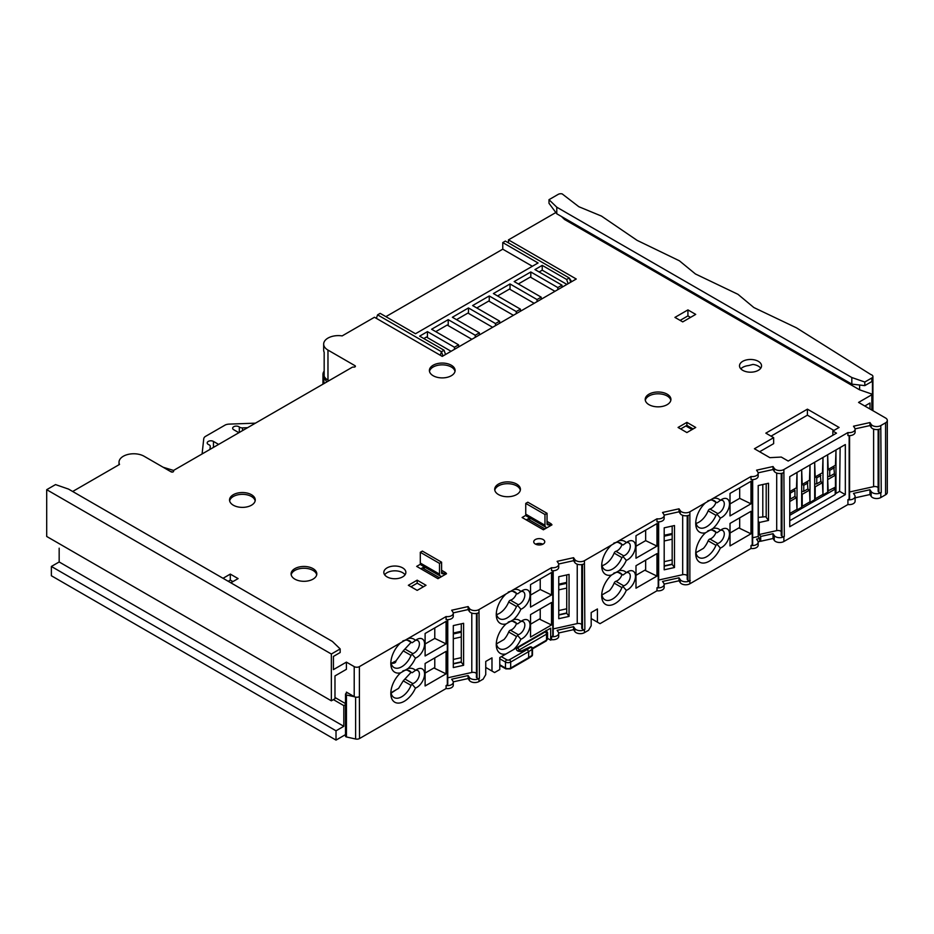 <?xml version="1.0" encoding="UTF-8"?>
<svg xmlns="http://www.w3.org/2000/svg" width="934" height="934" viewBox="0 0 934 934"><rect width="100%" height="100%" fill="white"/><g stroke="black" fill="none" stroke-linecap="round" stroke-linejoin="round"><path stroke-width="1.4" d="M855.1 497.834L869.963 494.541L871.165 496.363A5.873 3.397 0 0 0 872.496 497.542A5.873 3.397 0 0 0 880.809 497.542L885.584 494.786A5.873 3.397 0 0 0 887.3 492.393L887.3 420.417A5.873 3.397 180 0 1 885.584 422.81L880.809 425.565A5.873 3.397 180 0 1 871.165 424.386L869.963 422.565L853.501 426.219L854.703 428.029A5.873 3.397 180 0 1 855.1 429.243A5.873 3.397 180 0 1 853.372 431.648A5.873 3.397 180 0 1 847.92 432.559L783.883 469.533A5.873 3.397 180 0 1 774.239 468.343L773.037 466.533L756.575 470.176L757.778 471.997A5.873 3.397 180 0 1 758.174 473.211A5.873 3.397 180 0 1 751.006 476.515L689.864 511.809A5.873 3.397 180 0 1 680.221 510.629L679.018 508.82L662.556 512.462L663.77 514.284A5.873 3.397 180 0 1 664.156 515.498A5.873 3.397 180 0 1 656.987 518.802L584.427 560.692A5.873 3.397 180 0 1 574.784 559.513L573.569 557.691L557.119 561.346L558.322 563.155A5.873 3.397 180 0 1 558.707 564.381A5.873 3.397 180 0 1 551.539 567.685L478.979 609.575A5.873 3.397 180 0 1 469.335 608.396L468.132 606.575L451.671 610.229L452.873 612.039A5.873 3.397 180 0 1 453.27 613.253A5.873 3.397 180 0 1 446.09 616.568L408.041 638.541A19.1 11.021 -60 0 1 415.443 640.397L412.198 642.744L411.042 642.23L412.198 642.744M759.657 539.852L760.696 541.241L773.037 538.509L774.239 540.319A5.873 3.397 0 0 0 775.57 541.498A5.873 3.397 0 0 0 783.883 541.498L847.92 504.535L847.92 499.737A5.873 3.397 0 0 0 855.1 496.421A5.873 3.397 0 0 0 854.703 495.207L853.501 493.397L869.963 489.743L871.165 491.564A5.873 3.397 0 0 0 872.496 492.743A5.873 3.397 0 0 0 880.809 492.743L881.241 492.498A1.471 0.852 180 0 1 878.882 492.265L878.287 491.564A1.471 0.852 180 0 1 878.135 491.191A1.471 0.852 180 0 1 878.147 491.097L878.147 429.453L878.135 491.191M758.21 517.424L765.705 516.677L768.507 520.448L759.237 522.491L759.237 534.493L760.696 536.443L773.037 533.711L774.239 535.521A5.873 3.397 0 0 0 775.57 536.7A5.873 3.397 0 0 0 783.883 536.7L784.315 536.455A1.471 0.852 180 0 1 781.956 536.233L781.361 535.521A1.471 0.852 180 0 1 781.221 535.159A1.471 0.852 180 0 1 781.233 535.054L781.233 473.41L781.221 535.159M415.326 640.467A7.344 4.238 -60 0 1 417.872 640.619A7.344 4.238 -60 0 1 419.389 643.981A7.344 4.238 -60 0 1 414.194 652.983A7.344 4.238 -60 0 1 412.793 653.566L411.042 655.376A15.423 8.908 -60 0 1 401.725 666.771A15.423 8.908 -60 0 1 394.02 667.541A15.423 8.908 -60 0 1 390.891 661.856M412.198 654.384L415.443 658.12A11.021 6.363 120 0 0 416.798 657.478A11.021 6.363 120 0 0 424.585 643.981A11.021 6.363 120 0 0 416.798 639.486L416.798 639.486A11.021 6.363 120 0 0 415.443 640.397M415.326 670.46A7.344 4.238 -60 0 1 417.872 670.612A7.344 4.238 -60 0 1 419.389 673.974A7.344 4.238 -60 0 1 414.194 682.964A7.344 4.238 -60 0 1 412.793 683.56L411.042 685.358A15.423 8.908 -60 0 1 401.725 696.764A15.423 8.908 -60 0 1 394.02 697.523A15.423 8.908 -60 0 1 390.891 691.849M415.443 658.12A19.1 11.021 -60 0 1 408.041 668.534L400.616 672.819A19.1 11.021 120 0 0 390.821 693.46A19.1 11.021 120 0 0 404.329 701.259A19.1 11.021 120 0 0 415.443 688.113A11.021 6.363 120 0 0 416.798 687.471A11.021 6.363 120 0 0 424.585 673.974A11.021 6.363 120 0 0 416.798 669.468L416.798 669.468A11.021 6.363 120 0 0 415.443 670.39L412.198 672.737L411.042 672.223L412.198 672.737M415.443 688.113L412.198 684.377M400.616 672.819A19.1 11.021 -60 0 1 390.821 663.479A19.1 11.021 -60 0 1 400.616 642.826L359.392 666.619A3.678 2.125 180 0 1 354.208 666.619L346.409 662.124L346.409 669.316L334.979 675.924L334.979 698.714L331.348 700.815L46.7 536.466L46.7 489.685L331.348 654.022L331.348 700.815M408.041 638.541L400.616 642.826M847.92 432.559L847.92 435.559A5.873 3.397 0 0 0 853.372 434.649A5.873 3.397 0 0 0 855.1 432.244L855.1 429.243M626.224 572.694A7.344 4.238 -60 0 1 628.757 572.846A7.344 4.238 -60 0 1 630.275 576.208A7.344 4.238 -60 0 1 625.079 585.198A7.344 4.238 -60 0 1 623.679 585.793L621.927 587.591A15.423 8.908 -60 0 1 612.622 598.998A15.423 8.908 -60 0 1 604.905 599.756A15.423 8.908 -60 0 1 601.776 594.082M626.224 542.712A7.344 4.238 -60 0 1 628.757 542.852A7.344 4.238 -60 0 1 630.275 546.215A7.344 4.238 -60 0 1 625.079 555.216A7.344 4.238 -60 0 1 623.679 555.8L623.083 556.617L626.329 560.353A19.1 11.021 -60 0 1 618.927 570.767L611.501 575.052A19.1 11.021 120 0 0 601.706 595.694A19.1 11.021 120 0 0 615.214 603.492A19.1 11.021 120 0 0 626.329 590.346A11.021 6.363 120 0 0 627.683 589.704A11.021 6.363 120 0 0 635.47 576.208A11.021 6.363 120 0 0 627.683 571.713L627.683 571.713A11.021 6.363 120 0 0 626.329 572.624L623.083 574.97L621.927 574.457L623.083 574.97M626.329 560.353A11.021 6.363 120 0 0 627.683 559.711A11.021 6.363 120 0 0 635.47 546.215A11.021 6.363 120 0 0 627.683 541.72L627.683 541.72A11.021 6.363 120 0 0 626.329 542.631L623.083 544.977L621.927 544.475L623.083 544.977M623.083 556.617L621.927 557.61A15.423 8.908 -60 0 1 612.622 569.004A15.423 8.908 -60 0 1 604.905 569.775A15.423 8.908 -60 0 1 601.776 564.089M611.501 575.052A19.1 11.021 -60 0 1 601.706 565.712A19.1 11.021 -60 0 1 611.501 545.059M626.329 590.346L623.083 586.61M687.202 575.648A3.678 2.125 0 0 0 686.595 575.192A3.678 2.125 0 0 0 682.684 574.702L658.645 580.037M520.775 621.577A7.344 4.238 -60 0 1 523.309 621.729A7.344 4.238 -60 0 1 524.441 627.613A7.344 4.238 -60 0 1 519.643 634.081A7.344 4.238 -60 0 1 518.23 634.676L517.646 635.494L520.88 639.23A11.021 6.363 120 0 0 522.234 638.587A11.021 6.363 120 0 0 530.033 625.091A11.021 6.363 120 0 0 522.234 620.585L522.234 620.585A11.021 6.363 120 0 0 520.88 621.507L517.646 623.854L516.479 623.34L517.646 623.854M520.775 591.584A7.344 4.238 -60 0 1 523.309 591.736A7.344 4.238 -60 0 1 524.441 597.62A7.344 4.238 -60 0 1 519.643 604.1A7.344 4.238 -60 0 1 518.23 604.683L517.646 605.501L520.88 609.237A11.021 6.363 120 0 0 522.234 608.594A11.021 6.363 120 0 0 530.033 595.098A11.021 6.363 120 0 0 522.234 590.603L522.234 590.603A11.021 6.363 120 0 0 520.88 591.514L517.646 593.861L516.479 593.359L517.646 593.861M247.58 427.69L242.525 427.877A3.678 2.125 180 0 1 239.314 426.99A3.678 2.125 0 0 0 238.917 426.721A3.678 2.125 0 0 0 234.913 426.266A3.678 2.125 0 0 0 232.648 428.227A3.678 2.125 0 0 0 233.722 429.722L238.894 432.711M218.626 444.409L213.466 441.42A3.678 2.125 0 0 0 209.461 440.965A3.678 2.125 0 0 0 207.196 442.926A3.678 2.125 0 0 0 208.27 444.421A3.678 2.125 0 0 0 208.737 444.642A3.678 2.125 180 0 1 209.193 444.876A3.678 2.125 180 0 1 210.267 446.37A3.678 2.125 180 0 1 210.267 446.51L209.94 449.417M528.305 658.493L531.679 656.217A1.833 1.144 -124 0 0 532.053 655.376A1.833 1.062 0 0 0 532.497 654.687L532.497 648.698A1.833 1.062 180 0 1 532.053 649.387A1.833 1.144 -124 0 0 530.664 647.192A1.833 0.946 -115.1 0 0 529.882 647.029L521.721 650.846A1.833 0.946 64.9 0 1 522.503 651.01A3.678 2.125 180 0 1 517.459 650.776A3.678 2.125 180 0 1 517.599 647.857L545.222 631.909A1.833 1.062 0 0 0 545.736 631.01M581.754 624.531A3.678 2.125 0 0 0 581.146 624.075A3.678 2.125 0 0 0 577.235 623.585L553.197 628.921M517.646 635.494L516.479 636.474A15.423 8.908 -60 0 1 507.174 647.881A15.423 8.908 -60 0 1 499.457 648.64A15.423 8.908 -60 0 1 496.339 642.966M520.88 639.23A19.1 11.021 -60 0 1 513.478 649.632L506.065 653.917A19.1 11.021 -60 0 1 496.269 644.577A19.1 11.021 -60 0 1 506.065 623.935L513.478 619.651A19.1 11.021 -60 0 1 520.88 621.507M517.646 605.501L516.479 606.493A15.423 8.908 -60 0 1 507.174 617.888A15.423 8.908 -60 0 1 499.457 618.658A15.423 8.908 -60 0 1 496.339 612.973M520.88 609.237A19.1 11.021 -60 0 1 513.478 619.651M506.065 623.935A19.1 11.021 -60 0 1 496.269 614.595A19.1 11.021 -60 0 1 506.065 593.942M720.242 530.407A7.344 4.238 -60 0 1 722.776 530.559A7.344 4.238 -60 0 1 724.294 533.921A7.344 4.238 -60 0 1 719.098 542.923A7.344 4.238 -60 0 1 717.697 543.506L715.946 545.316A15.423 8.908 -60 0 1 706.641 556.711A15.423 8.908 -60 0 1 698.924 557.481A15.423 8.908 -60 0 1 695.795 551.796M720.242 500.426A7.344 4.238 -60 0 1 722.776 500.566A7.344 4.238 -60 0 1 724.294 503.928A7.344 4.238 -60 0 1 719.098 512.929A7.344 4.238 -60 0 1 717.697 513.513L717.102 514.33L720.347 518.066A19.1 11.021 -60 0 1 712.946 528.481L705.52 532.765A19.1 11.021 120 0 0 695.725 553.418A19.1 11.021 120 0 0 709.233 561.217A19.1 11.021 120 0 0 720.347 548.06A11.021 6.363 120 0 0 721.702 547.417A11.021 6.363 120 0 0 729.489 533.921A11.021 6.363 120 0 0 721.702 529.426L721.702 529.426A11.021 6.363 120 0 0 720.347 530.337L717.102 532.684L715.946 532.182L717.102 532.684M720.347 518.066A11.021 6.363 120 0 0 721.702 517.424A11.021 6.363 120 0 0 729.489 503.928A11.021 6.363 120 0 0 721.702 499.433L721.702 499.433A11.021 6.363 120 0 0 720.347 500.355L717.102 502.702L715.946 502.188L717.102 502.702M717.102 514.33L715.946 515.323A15.423 8.908 -60 0 1 706.641 526.729A15.423 8.908 -60 0 1 698.924 527.488A15.423 8.908 -60 0 1 695.795 521.802M705.52 532.765A19.1 11.021 -60 0 1 695.725 523.425A19.1 11.021 -60 0 1 705.52 502.772M720.347 548.06L717.102 544.324M476.317 673.414A3.678 2.125 0 0 0 475.71 672.947A3.678 2.125 0 0 0 471.798 672.468L447.76 677.804M771.04 436.155L807.408 415.163L833.899 430.457M773.644 437.661L765.845 433.154L807.408 409.162L839.094 427.457L832.859 431.064L836.49 433.154L788.191 461.046L781.291 457.065L769.861 457.66L754.427 448.752L773.644 437.661L773.644 443.65L759.622 451.752M690.518 317.397L687.926 315.89L680.127 320.397M223.028 578.298L230.301 574.095L230.301 580.096L232.905 581.59M230.301 580.096L228.223 581.298M544.966 528.901L527.827 519M740.814 368.837A11.021 6.363 180 0 1 748.613 365.568L752.967 364.423A11.021 6.363 0 0 1 758.315 366.128A11.021 6.363 0 0 1 760.731 368.229M692.094 429.558L685.86 425.962M439.517 577.784L422.378 567.884M526.262 519.899L529.695 517.926M635.996 535.719L656.964 523.612L656.964 546.11L635.996 558.217L635.996 535.719M730.014 493.432L750.983 481.325L750.983 503.823L730.014 515.93L730.014 493.432M686.899 422.366L695.725 427.457L686.899 432.559L678.072 427.457L686.899 422.366L686.899 425.355L693.133 428.963L686.899 425.355L680.664 428.963M739.681 517.845L739.681 527.441L730.014 533.022M672.176 559.898L664.191 561.661M645.663 560.12L645.663 569.717L635.996 575.309M566.728 608.781L558.754 610.544M540.226 609.003L540.226 618.6L530.547 624.192M461.291 657.664L453.305 659.427M434.777 657.886L434.777 667.483L425.11 673.075M516.479 636.474L508.691 631.979A15.423 8.908 120 0 1 504.033 639.498L496.468 643.865M621.927 587.591L614.14 583.096A15.423 8.908 120 0 1 609.47 590.615L601.905 594.981M715.946 545.316L708.147 540.809A15.423 8.908 120 0 1 703.489 548.328L695.923 552.694M411.042 685.358L403.243 680.863L398.584 688.381L391.019 692.748M845.328 494.635L845.328 444.549L789.744 476.644L789.744 526.729L845.328 494.635L839.608 491.342L840.133 447.549M762.798 516.829L762.798 484.524M759.237 522.491L758.21 521.114M664.191 565.864L672.176 564.101M789.744 520.728L835.194 494.483L835.194 489.089L789.744 515.334M561.451 216.49L564.568 219.49L859.607 389.828L872.461 394.276A3.678 2.125 180 0 1 871.831 394.755L858.568 402.414L885.584 418.012A5.873 3.397 180 0 1 887.3 420.417M855.054 428.869L869.963 425.565L871.165 427.387A5.873 3.397 0 0 0 880.809 428.566L881.241 492.498M878.135 487.606A3.678 2.125 0 0 0 873.617 486.661L849.578 491.984M849.531 498.184A1.471 0.852 180 0 1 849.578 498.417A1.471 0.852 180 0 1 849.158 499.025L849.158 435.641M847.92 499.737L849.158 499.025M784.315 536.455L783.883 472.522A5.873 3.397 180 0 1 774.239 471.343L773.037 469.533L758.139 472.826M781.221 531.563A3.678 2.125 0 0 0 776.703 530.629L759.237 534.493M758.139 541.802L759.657 541.475L759.657 538.474L758.21 536.525L752.664 537.75M758.21 536.525L758.21 485.54L768.507 483.252L768.507 520.448M760.696 536.443L760.696 541.241M847.92 504.535A5.873 3.397 0 0 0 855.1 501.219L855.1 496.421M835.194 492.989L835.977 493.432L839.608 491.342M835.977 493.432L835.977 450.55L835.451 465.237L828.178 469.44L827.664 455.348L827.664 492.241L822.982 494.938L822.982 458.045L822.469 472.744L815.195 476.935L814.681 462.844L814.681 499.737L810 502.434L810 465.541L809.486 480.239L802.213 484.431L801.687 470.339L801.687 507.232L797.017 509.929L797.017 473.048L796.492 487.735L789.744 491.634M833.747 466.229L834.412 473.643L829.742 476.34L829.742 470.339L828.178 469.44M820.239 474.028L820.904 481.442L816.76 483.835L816.76 477.834L815.195 476.935M809.486 502.13L802.213 506.333L802.213 494.331L809.486 490.14L810 502.434M807.256 481.524L807.922 488.937L803.765 491.331L803.765 485.33L802.213 484.431M794.671 496.584L796.492 497.635L797.017 509.929M766.195 517.319L766.195 483.765M672.176 533.512L664.191 535.275M359.392 666.619L359.392 696.612A3.678 2.125 180 0 1 354.523 696.776L346.444 694.978A1.471 0.852 180 0 1 345.498 694.184A1.471 0.852 180 0 1 345.93 693.588L347.448 692.713L354.208 696.612L354.208 666.619M672.176 526.052L672.176 534.411L664.191 536.186M566.728 574.935L566.728 583.295L558.754 585.069M566.728 582.384L558.754 584.159M461.291 623.819L461.291 632.178L453.305 633.952M461.291 631.267L453.305 633.042M334.979 697.511L345.498 703.582M347.448 692.713L346.409 692.117L346.409 693.308M446.09 688.545L446.09 685.544A5.873 3.397 0 0 0 453.27 682.229L453.27 685.229A5.873 3.397 180 0 1 446.09 688.545L359.532 738.525A3.678 2.125 180 0 1 355.609 739.004L346.444 736.961A1.471 0.852 180 0 1 345.498 736.179L345.498 694.184M447.701 684.003A1.471 0.852 180 0 1 447.76 684.237A1.471 0.852 180 0 1 447.328 684.832L446.09 685.544M453.27 613.253L453.27 616.253A5.873 3.397 180 0 1 446.09 619.569L446.09 616.568M408.041 668.534A19.1 11.021 -60 0 1 415.443 670.39M446.078 673.858L425.11 685.965L425.11 663.479L446.078 651.372L446.078 673.858L433.936 667.973M446.078 643.865L425.11 655.972L425.11 633.486L446.078 621.379L446.078 643.865L434.777 638.401L434.777 627.905M425.11 643.981L434.777 638.401M391.183 663.455L396.028 660.828L403.243 650.87L411.1 642.347M403.243 680.863L411.1 672.328M345.498 704.633L343.817 705.614L343.817 726.302L336.018 730.797L51.37 566.459L51.37 575.753L336.018 740.102L336.018 730.797M336.018 740.102L345.498 734.626M405.052 574.784A11.021 6.363 0 0 0 402.636 572.682A11.021 6.363 0 0 0 384.645 574.784M453.305 667.576L453.305 625.582L463.603 623.305L463.603 665.288L453.305 667.576M506.065 653.917L499.772 657.548L499.772 669.55L494.576 672.55L491.984 671.044L491.984 657.851L485.75 661.447L485.75 674.64L483.147 679.146L478.979 681.551A5.873 3.397 180 0 1 469.335 680.372L468.132 678.551L453.235 681.855M453.27 682.229A5.873 3.397 0 0 0 452.873 681.014L451.671 679.205L468.132 675.551L469.335 677.372A5.873 3.397 0 0 0 478.979 678.551L478.979 681.551M478.979 609.575L479.411 678.306A1.471 0.852 180 0 1 477.052 678.072L476.457 677.372A1.471 0.852 180 0 1 476.317 676.998A1.471 0.852 180 0 1 476.317 676.905L476.317 676.998M478.979 612.576A5.873 3.397 180 0 1 469.335 611.396L468.132 609.575L453.235 612.879M72.677 491.482L119.517 464.443A14.687 8.488 180 0 1 119.015 462.248A14.687 8.488 180 0 1 128.086 454.414A14.687 8.488 180 0 1 144.093 456.247L171.109 471.845A1.471 0.852 0 0 0 172.708 472.032A1.471 0.852 0 0 0 173.607 471.25A1.471 0.852 0 0 0 173.561 471.028A1.471 0.852 180 0 1 173.514 470.806A1.471 0.852 180 0 1 173.946 470.211L352.141 367.319A1.471 0.852 180 0 1 353.566 367.097A1.471 0.852 0 0 0 355.41 366.28A1.471 0.852 0 0 0 354.978 365.684L327.974 350.087A14.687 8.488 180 0 1 323.666 344.086A14.687 8.488 180 0 1 342.159 335.901L374.464 317.256L442.249 356.391L576.255 279.009L508.47 239.875L555.847 212.532M346.409 662.124L333.426 669.62L333.426 656.427L340.174 652.527L340.174 648.932L331.348 654.022M402.636 567.884A11.021 6.363 0 0 0 390.634 566.506A11.021 6.363 0 0 0 383.827 572.379A11.021 6.363 0 0 0 387.061 576.885A11.021 6.363 0 0 0 399.063 578.263A11.021 6.363 0 0 0 405.87 572.379A11.021 6.363 0 0 0 402.636 567.884M543.144 539.548A5.511 3.176 0 0 0 537.143 538.86A5.511 3.176 0 0 0 533.734 541.79A5.511 3.176 0 0 0 535.357 544.043A5.511 3.176 0 0 0 541.358 544.732A5.511 3.176 0 0 0 544.755 541.79A5.511 3.176 0 0 0 543.144 539.548M758.315 361.33A11.021 6.363 0 0 0 746.313 359.952A11.021 6.363 0 0 0 739.506 365.836A11.021 6.363 0 0 0 742.74 370.331A11.021 6.363 0 0 0 754.742 371.709A11.021 6.363 0 0 0 761.549 365.836A11.021 6.363 0 0 0 758.315 361.33M230.301 574.095L238.1 578.601L230.826 582.793M687.926 309.901L695.713 314.396L682.731 321.891L674.932 317.397L687.926 309.901L687.926 315.89M417.183 590.37L408.356 585.279L417.183 580.177L426.009 585.279L417.183 590.37M547.044 521.406L550.278 523.274A6.982 4.028 0 0 1 551.971 524.85L543.401 529.8L522.106 517.506L525.935 515.288M441.595 570.277L444.829 572.157A6.982 4.028 0 0 1 446.522 573.733L437.964 578.683L416.669 566.389L420.498 564.171M516.654 494.565A12.854 7.425 0 0 0 520.425 489.311A12.854 7.425 0 0 0 512.486 482.458A12.854 7.425 0 0 0 498.476 484.069A12.854 7.425 0 0 0 494.705 489.311A12.854 7.425 0 0 0 502.644 496.164A12.854 7.425 0 0 0 516.654 494.565M667.156 404.667A12.854 7.425 0 0 0 670.927 399.425A12.854 7.425 0 0 0 662.988 392.56A12.854 7.425 0 0 0 648.978 394.171A12.854 7.425 0 0 0 645.219 399.425A12.854 7.425 0 0 0 653.146 406.278A12.854 7.425 0 0 0 667.156 404.667M451.332 375.725A12.854 7.425 0 0 0 455.103 370.483A12.854 7.425 0 0 0 447.164 363.63A12.854 7.425 0 0 0 433.154 365.229A12.854 7.425 0 0 0 429.395 370.483A12.854 7.425 0 0 0 437.322 377.336A12.854 7.425 0 0 0 451.332 375.725M251.48 505.212A12.854 7.425 0 0 0 255.251 499.959A12.854 7.425 0 0 0 247.312 493.105A12.854 7.425 0 0 0 233.302 494.705A12.854 7.425 0 0 0 229.542 499.959A12.854 7.425 0 0 0 237.481 506.812A12.854 7.425 0 0 0 251.48 505.212M313.042 579.127A12.854 7.425 0 0 0 316.801 573.885A12.854 7.425 0 0 0 308.862 567.02A12.854 7.425 0 0 0 294.852 568.631A12.854 7.425 0 0 0 291.093 573.885A12.854 7.425 0 0 0 299.032 580.738A12.854 7.425 0 0 0 313.042 579.127M871.831 377.966A3.678 2.125 0 0 0 872.916 376.46A3.678 2.125 0 0 0 870.873 374.569L796.433 327.822L753.855 307.543L737.942 294.303L695.445 273.977L679.403 260.808L637.105 240.365L601.461 216.081L578.835 206.718L562.175 193.898A3.678 2.125 0 0 0 558.205 194.365L548.994 199.689L548.994 203.297L556.781 213.793L851.82 384.131L864.802 385.625L871.831 381.562L871.831 377.966L864.802 382.029L864.802 385.625M872.461 394.276L872.461 381.107L871.831 381.562M859.607 389.828L859.607 385.03M564.568 218.287L564.568 219.49M329.013 380.675L327.974 380.08A14.687 8.488 180 0 1 324.168 376.274L324.168 352.281A14.687 8.488 180 0 1 323.666 350.087L323.666 344.086M376.367 318.354L377.581 314.851L441.467 351.733L442.938 355.982M570.721 282.208L569.25 277.97L505.352 241.077L502.761 242.583L538.077 262.968L415.49 333.742L380.173 313.357L377.581 314.851M385.882 316.649L502.761 249.18L532.368 266.272M502.761 242.583L502.761 249.18M508.47 239.875L508.47 242.875M499.643 323.246L499.643 321.144L472.627 305.558L489.253 295.961L516.269 311.547L516.269 313.649M520.425 311.256L520.425 309.154L516.269 311.547M520.425 309.154L493.409 293.556L510.034 283.959L537.038 299.557L537.038 301.659M541.195 299.254L541.195 297.164L537.038 299.557M541.195 297.164L514.19 281.566L530.804 271.969L557.82 287.567L557.82 289.657M561.976 287.263L561.976 285.162L557.82 287.567M561.976 285.162L534.96 269.564L542.234 265.373L542.234 270.171L566.903 284.415M571.666 281.659L569.25 277.97L566.646 279.464L542.234 265.373M445.53 354.488L444.059 350.238L441.467 351.733L440.253 355.235M444.059 350.238L419.646 336.147L427.445 331.64L454.449 347.238L454.449 349.339M458.606 346.934L458.606 344.844L454.449 347.238M458.606 344.844L431.601 329.247L448.215 319.65L475.231 335.248L475.231 337.337M479.387 334.944L479.387 332.843L475.231 335.248M479.387 332.843L452.371 317.256L468.471 307.951L495.487 323.549L495.487 325.651M499.643 321.144L495.487 323.549M471.857 339.287L447.176 325.044L435.758 331.64M448.215 319.65L448.215 325.651M451.075 351.289L426.406 337.046L423.803 338.54M427.445 331.64L427.445 337.641M468.471 307.951L468.471 313.357M456.528 319.65L467.957 313.053L492.627 327.297M476.784 307.951L488.739 301.052L513.408 315.307M497.565 295.961L509.509 289.061L534.19 303.305M518.347 283.959L530.29 277.071L554.959 291.315M539.116 271.969L542.234 270.171M530.804 271.969L530.804 277.363M510.034 283.959L510.034 289.365M489.253 295.961L489.253 301.355M568.117 283.714L566.646 279.464M635.996 546.215L645.663 540.634L645.663 530.138M602.068 565.689A15.423 8.908 120 0 0 614.14 553.103A2.207 1.273 -60 0 1 615.891 551.305A7.344 4.238 120 0 0 621.986 544.58M614.14 583.096A2.207 1.273 -60 0 1 615.891 581.298A7.344 4.238 120 0 0 621.986 574.562M645.663 540.634L656.964 546.11M584.427 560.692L584.859 629.423A1.471 0.852 180 0 1 582.501 629.189L581.905 628.489A1.471 0.852 180 0 1 581.754 628.115A1.471 0.852 180 0 1 581.765 628.022L581.765 564.58L581.754 628.115M547.593 638.377L550.675 640.164L551.539 639.662L551.539 636.661A5.873 3.397 0 0 0 558.707 633.357A5.873 3.397 0 0 0 558.322 632.131L557.119 630.322L573.569 626.667L574.784 628.489A5.873 3.397 0 0 0 584.427 629.668L584.859 629.423M656.987 590.778L656.987 587.778A5.873 3.397 0 0 0 664.156 584.474L664.156 587.474A5.873 3.397 180 0 1 656.987 590.778L600.025 623.667L597.421 622.161L597.421 608.968L591.187 612.564L591.187 625.768L588.595 630.263L584.427 632.668A5.873 3.397 180 0 1 574.784 631.489L573.569 629.668L558.672 632.972M658.587 586.237A1.471 0.852 180 0 1 658.645 586.47A1.471 0.852 180 0 1 658.213 587.066L656.987 587.778M664.156 515.498L664.156 518.498A5.873 3.397 180 0 1 656.987 521.802L656.987 518.802M618.927 540.774A19.1 11.021 -60 0 1 626.329 542.631M618.927 570.767A19.1 11.021 -60 0 1 626.329 572.624M656.964 576.091L635.996 588.198L635.996 565.712L656.964 553.605L656.964 576.091L644.822 570.207M730.014 523.425L750.983 511.318L750.983 533.804L730.014 545.923L730.014 523.425M672.176 534.411L672.176 539.21L664.191 540.984M708.147 540.809A2.207 1.273 -60 0 1 709.898 539.011A7.344 4.238 120 0 0 716.004 532.287M696.087 523.414A15.423 8.908 120 0 0 708.147 510.828A2.207 1.273 -60 0 1 709.898 509.018A7.344 4.238 120 0 0 716.004 502.294M730.014 503.928L739.681 498.347L739.681 487.852M738.841 527.932L750.983 533.804M689.864 511.809L689.864 583.785L751.006 548.491L751.006 545.491A5.873 3.397 0 0 0 758.174 542.187A5.873 3.397 0 0 0 757.778 540.973L756.575 539.152L759.657 538.474M752.606 543.95A1.471 0.852 180 0 1 752.664 544.183A1.471 0.852 180 0 1 752.232 544.779L751.006 545.491M758.174 473.211L758.174 476.212A5.873 3.397 180 0 1 751.006 479.516L751.006 476.515M712.946 498.487A19.1 11.021 -60 0 1 720.347 500.355M712.946 528.481A19.1 11.021 -60 0 1 720.347 530.337M739.681 498.347L750.983 503.823M707.645 530.991A15.423 8.908 -60 0 1 714.347 530.757A15.423 8.908 -60 0 1 715.946 532.182L712.327 530.092M707.645 501.009A15.423 8.908 -60 0 1 714.347 500.764A15.423 8.908 -60 0 1 715.946 502.188L712.327 500.099M699.94 550.383L696.028 552.636M758.174 542.187L758.174 545.187A5.873 3.397 180 0 1 751.006 548.491M689.864 583.785A5.873 3.397 180 0 1 680.221 582.606L679.018 580.785L664.121 584.089M597.421 622.161L591.187 618.565M558.754 614.747L566.728 612.973M558.754 618.693L558.754 576.71L569.051 574.422L569.051 616.405L558.754 618.693M496.619 614.572A15.423 8.908 120 0 0 508.691 601.986A2.207 1.273 -60 0 1 510.443 600.188L518.23 604.683M516.537 593.464A7.344 4.238 -60 0 1 510.443 600.188M530.547 595.098L540.226 589.517L540.226 579.022M508.691 631.979A2.207 1.273 -60 0 1 510.443 630.17L518.23 634.676M516.537 623.445A7.344 4.238 -60 0 1 510.443 630.17M508.189 592.168A15.423 8.908 -60 0 1 514.891 591.934A15.423 8.908 -60 0 1 516.479 593.359L512.859 591.269M513.478 589.658A19.1 11.021 -60 0 1 520.88 591.514M508.189 622.161A15.423 8.908 -60 0 1 514.891 621.927A15.423 8.908 -60 0 1 516.479 623.34L512.859 621.25M513.478 649.632L550.675 628.162L550.675 640.164M553.15 635.12A1.471 0.852 180 0 1 553.197 635.354A1.471 0.852 180 0 1 552.776 635.949L551.539 636.661M558.707 564.381L558.707 567.37A5.873 3.397 180 0 1 551.539 570.686L551.539 567.685M551.515 624.974L530.547 637.081L530.547 614.595L551.515 602.488L551.515 624.974L539.373 619.09M551.515 594.981L530.547 607.1L530.547 584.602L551.515 572.495L551.515 594.981L540.226 589.517M420.814 568.783L423.417 567.288L424.456 567.884L424.456 566.926M542.864 544.195A5.511 3.176 0 0 0 535.637 544.195M424.246 566.81L423.417 567.288M445.284 574.445A4.413 2.545 120 0 0 444.841 574.06A4.413 2.545 120 0 0 444.199 573.861L442.121 573.674A1.471 0.852 -60 0 1 441.899 573.604A1.471 0.852 -60 0 1 441.595 572.927L441.595 562.186L439.517 563.389L439.517 574.13A4.413 2.545 120 0 0 440.428 576.15A4.413 2.545 120 0 0 441.082 576.348L441.875 576.418M441.595 562.186L422.378 551.095L420.3 552.286L420.3 563.039L439.517 574.13M440.428 576.15L421.211 565.058A4.413 2.545 -60 0 1 420.3 563.039M420.3 552.286L439.517 563.389M566.728 583.295L566.728 613.288L569.051 616.405M566.728 588.093L558.754 589.868M558.754 615.051L566.728 613.288M584.427 563.692A5.873 3.397 180 0 1 574.784 562.513L573.569 560.692L558.672 563.996M558.707 633.357L558.707 636.346A5.873 3.397 180 0 1 551.539 639.662M573.569 626.667L573.569 629.668M453.305 663.63L461.291 661.856M461.291 632.178L461.291 662.171L463.603 665.288M461.291 636.976L453.305 638.751M453.305 663.934L461.291 662.171M491.984 671.044L485.75 667.448M51.37 566.459L59.169 561.964L59.169 548.2M340.174 648.932L332.387 641.436L68.521 489.089L55.526 484.594L46.7 489.685M172.568 472.055L170.222 471.331M163.111 467.233L173.642 470.467M333.426 699.613L343.817 705.614M343.817 726.302L59.169 561.964M527.313 658.447L532.053 655.376L532.053 649.387L528.656 651.663L528.656 657.664L527.313 658.447M499.772 664.751L505.481 668.043L505.481 662.054A3.678 2.125 180 0 0 510.676 662.054A1.833 1.062 -120 0 0 509.38 659.801L527.313 649.445L528.656 651.663L510.676 662.054L510.676 668.043A1.833 1.062 60 0 1 510.303 668.884L528.259 658.517M326.807 381.948L323.888 377.441A14.687 8.488 180 0 1 322.954 374.464A14.687 8.488 180 0 1 324.168 371.09M202.094 453.959L203.74 438.828A7.344 4.238 180 0 1 205.13 436.61L225.386 424.912A7.344 4.238 180 0 1 229.239 424.106L255.426 423.16M573.569 560.692L573.569 557.691M500.472 641.553L496.573 643.806M664.191 566.167L672.176 564.405L674.488 567.522L674.488 525.538L664.191 527.827L664.191 569.81L674.488 567.522M672.176 539.21L672.176 564.405M689.864 514.809A5.873 3.397 180 0 1 680.221 513.63L679.018 511.809L664.121 515.113M690.296 580.539A1.471 0.852 180 0 1 687.938 580.306L687.354 579.605A1.471 0.852 180 0 1 687.202 579.232A1.471 0.852 180 0 1 687.214 579.138L687.214 515.696L687.202 579.232M664.156 584.474A5.873 3.397 0 0 0 663.77 583.248L662.556 581.438L679.018 577.796L680.221 579.605A5.873 3.397 0 0 0 689.864 580.785M679.018 580.785L679.018 577.796M679.018 511.809L679.018 508.82M773.037 466.533L773.037 469.533M613.626 573.278A15.423 8.908 -60 0 1 620.328 573.044A15.423 8.908 -60 0 1 621.927 574.457L618.308 572.367M613.626 543.284A15.423 8.908 -60 0 1 620.328 543.051A15.423 8.908 -60 0 1 621.927 544.475L618.308 542.385M602.01 594.923L605.921 592.67M528.866 518.405L529.905 519L529.905 518.043M544.966 525.247L544.966 514.506L547.044 513.303L527.827 502.212L525.749 503.403L525.749 514.155L544.966 525.247A4.413 2.545 120 0 0 545.876 527.266A4.413 2.545 120 0 0 546.518 527.465L547.324 527.535M545.876 527.266L526.659 516.175A4.413 2.545 -60 0 1 525.749 514.155M550.733 525.573A4.413 2.545 120 0 0 550.278 525.177A4.413 2.545 120 0 0 549.636 524.978L547.558 524.791A1.471 0.852 -60 0 1 547.347 524.721A1.471 0.852 -60 0 1 547.044 524.056L547.044 513.303M525.749 503.403L544.966 514.506M864.802 406.021L869.998 403.021L869.998 409.022M548.994 199.689L556.781 207.196L556.781 213.793M864.802 382.029L851.82 377.523L556.781 207.196M851.82 377.523L851.82 384.131M869.963 422.565L869.963 425.565M468.132 606.575L468.132 609.575M402.741 641.051A15.423 8.908 -60 0 1 409.442 640.817A15.423 8.908 -60 0 1 411.042 642.23L407.422 640.14M402.741 671.044A15.423 8.908 -60 0 1 409.442 670.81A15.423 8.908 -60 0 1 411.042 672.223L407.422 670.133M396.016 689.864L391.101 693.156M396.028 660.828C395.876 662.673 394.487 663.479 391.848 663.245M417.183 580.177L417.183 583.178L410.948 586.774M423.417 586.774L417.183 583.178M520.32 490.21A12.854 7.425 0 0 0 511.75 484.092A12.854 7.425 0 0 0 498.476 485.867A12.854 7.425 0 0 0 494.798 490.21M670.834 400.324A12.854 7.425 0 0 0 662.253 394.206A12.854 7.425 0 0 0 648.978 395.969A12.854 7.425 0 0 0 645.312 400.324M455.01 371.382A12.854 7.425 0 0 0 446.44 365.264A12.854 7.425 0 0 0 433.154 367.027A12.854 7.425 0 0 0 429.488 371.382M255.157 500.858A12.854 7.425 0 0 0 246.588 494.74A12.854 7.425 0 0 0 233.302 496.514A12.854 7.425 0 0 0 229.636 500.858M316.708 574.784A12.854 7.425 0 0 0 308.138 568.666A12.854 7.425 0 0 0 294.852 570.429A12.854 7.425 0 0 0 291.186 574.784M832.859 431.064L832.859 435.256M807.408 415.163L807.408 409.162M468.132 675.551L468.132 678.551M822.469 494.635L815.195 498.838L815.195 486.836L822.469 482.644L822.982 494.938M773.037 533.711L773.037 538.509M869.963 489.743L869.963 494.541M833.63 488.19L835.194 489.089M833.63 474.087L835.451 475.137L835.451 487.139L827.664 491.039M828.178 491.342L827.664 479.037M828.178 479.34L835.451 475.137M822.469 482.644L820.647 481.594M809.486 490.14L807.665 489.089M796.492 509.625L789.744 513.525M789.744 501.535L796.492 497.635M829.742 470.339L834.412 467.642M829.742 476.34L827.664 476.515M794.939 490.432L794.939 496.433L790.269 499.13L790.269 493.129L794.939 490.432L794.274 489.019M803.765 485.33L807.922 482.936M803.765 491.331L801.687 491.506M816.76 477.834L820.904 475.441M816.76 483.835L814.681 484.01M871.165 496.363L871.165 491.564M774.239 540.319L774.239 535.521M239.314 432.465L239.314 426.99M213.466 447.386L213.466 441.42M885.584 494.786L885.584 422.81M880.809 492.743L880.809 497.542M880.809 425.565L880.809 428.566M878.882 492.265L878.882 429.301M878.287 491.564L878.287 429.43M873.617 429.08L873.617 486.661M783.883 536.7L783.883 541.498M783.883 469.533L783.883 472.522M781.956 473.269L781.956 536.233M781.361 473.386L781.361 535.521M776.703 473.036L776.703 530.629M346.444 694.978L346.444 736.961M355.609 739.004L355.609 697.114M359.392 696.612L359.532 738.525M447.328 684.832L447.328 619.651M477.052 613.311L477.052 678.072M476.457 613.44L476.457 677.372M471.798 613.089L471.798 672.468M871.831 410.084L871.831 394.755M550.278 523.274L550.278 525.165M584.427 629.668L584.427 632.668M658.213 587.066L658.213 521.884M752.232 544.779L752.232 479.597M715.946 515.323L708.147 510.828M709.898 509.018L717.697 513.513M709.898 539.011L717.697 543.506M516.479 606.493L508.691 601.986M552.776 635.949L552.776 570.767M444.829 572.157L444.829 574.048L441.595 572.18M444.199 573.861L441.595 572.355M577.235 564.206L577.235 623.585M582.501 629.189L582.501 564.44M581.905 628.489L581.905 564.556M574.784 631.489L574.784 628.489M501.336 656.649L506.788 659.801A1.833 1.062 -60 0 0 505.481 662.054L499.772 658.75M499.772 665.37L505.866 668.884A1.833 1.062 -60 0 1 505.481 668.043A3.678 2.125 0 0 0 510.676 668.043L528.656 657.664M506.788 659.801A1.833 1.062 0 0 0 509.38 659.801M527.313 649.445L530.664 647.192L522.503 651.01M547.593 638.658L546.145 641.004A1.833 1.062 -120 0 0 546.518 640.164A3.678 2.125 -0 0 0 547.593 638.658L547.593 632.657A3.678 2.125 180 0 1 546.518 634.163A1.833 1.062 -120 0 0 545.222 631.909M532.45 648.278L546.518 640.164L546.518 634.163L518.895 650.111A1.833 1.062 0 0 0 518.382 650.683M517.599 647.857A1.833 1.062 60 0 1 518.895 650.111L518.895 650.94M323.888 377.441L323.888 383.641M327.974 350.087L327.974 380.08M354.978 365.684L354.978 366.887M242.525 427.877L242.525 430.609M574.784 562.513L574.784 559.513M682.684 515.323L682.684 574.702M687.938 580.306L687.938 515.556M687.354 579.605L687.354 515.673M680.221 582.606L680.221 579.605M680.221 513.63L680.221 510.629M774.239 471.343L774.239 468.343M621.927 557.61L614.14 553.103M615.891 551.305L623.679 555.8M615.891 581.298L623.679 585.793M549.636 524.978L547.044 523.472M871.165 427.387L871.165 424.386M469.335 611.396L469.335 608.396M404.994 679.053L412.793 683.56M411.042 655.376L403.243 650.87M404.994 649.072L412.793 653.566M469.335 680.372L469.335 677.372M532.497 648.698A1.833 1.833 0 0 0 529.882 647.029M849.578 498.417L849.578 435.629M447.76 619.639L447.76 684.237M872.916 410.703L872.916 376.46M712.163 500.075L716.226 502.422M712.163 530.068L716.226 532.403M752.664 479.597L752.664 544.183M512.708 591.245L516.759 593.58M553.197 570.756L553.197 635.354M119.015 462.248L119.015 464.735M173.514 470.806L173.514 471.553M505.866 668.884L510.303 668.884M547.593 632.657L546.145 630.322M546.145 641.004L532.497 648.873M531.679 656.217A1.833 1.833 0 0 0 532.497 654.687M521.721 650.846L518.358 650.858M322.954 374.464L322.954 384.178M512.708 621.238L516.759 623.573M658.645 521.884L658.645 586.47M618.156 542.362L622.207 544.697M618.156 572.355L622.207 574.69M550.278 525.177L547.044 523.297M407.259 670.122L411.31 672.457M407.259 640.129L411.31 642.464"/></g></svg>
